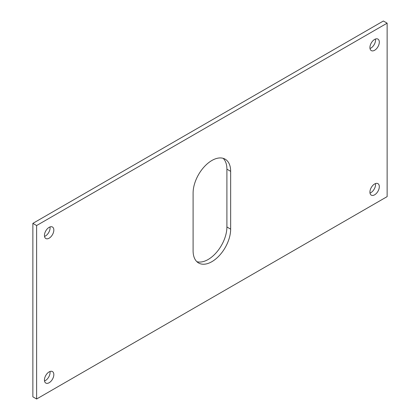 <?xml version="1.0" encoding="UTF-8"?>
<svg xmlns="http://www.w3.org/2000/svg" width="420" height="420" viewBox="0 0 420 420"><rect width="100%" height="100%" fill="white"/><g stroke="black" fill="none" stroke-linecap="round" stroke-linejoin="round"><path stroke-width="0.63" d="M374.619 50.274A6.641 3.833 120 0 0 378.956 44.42A6.641 3.833 120 0 0 377.937 39.102A6.641 3.833 120 0 0 374.619 39.433A6.641 3.833 120 0 0 370.282 45.281A6.641 3.833 120 0 0 371.301 50.599A6.641 3.833 120 0 0 374.619 50.274M370.004 48.51A6.641 3.833 120 0 0 370.865 48.106A6.641 3.833 120 0 0 375.48 39.023M49.135 238.187A6.641 3.833 120 0 0 53.477 232.334A6.641 3.833 120 0 0 52.458 227.015A6.641 3.833 120 0 0 49.135 227.346A6.641 3.833 120 0 0 44.798 233.195A6.641 3.833 120 0 0 45.817 238.513A6.641 3.833 120 0 0 49.135 238.187M44.52 236.423A6.641 3.833 120 0 0 45.381 236.019A6.641 3.833 120 0 0 49.996 226.942M49.135 382.736A6.641 3.833 120 0 0 53.477 376.887A6.641 3.833 120 0 0 52.458 371.569A6.641 3.833 120 0 0 49.135 371.894A6.641 3.833 120 0 0 44.798 377.748A6.641 3.833 120 0 0 45.817 383.066A6.641 3.833 120 0 0 49.135 382.736M44.52 380.977A6.641 3.833 120 0 0 45.381 380.567A6.641 3.833 120 0 0 49.996 371.49M374.619 194.822A6.641 3.833 120 0 0 378.956 188.974A6.641 3.833 120 0 0 377.937 183.656A6.641 3.833 120 0 0 374.619 183.981A6.641 3.833 120 0 0 370.282 189.835A6.641 3.833 120 0 0 371.301 195.153A6.641 3.833 120 0 0 374.619 194.822M370.004 193.058A6.641 3.833 120 0 0 370.865 192.654A6.641 3.833 120 0 0 375.48 183.577M211.88 160.493A26.555 15.33 120 0 0 193.1 193.016L193.1 250.834A26.555 15.33 120 0 0 198.602 262.993A26.555 15.33 120 0 0 219.061 255.88A26.555 15.33 120 0 0 230.654 229.152L230.654 171.334A26.555 15.33 120 0 0 225.157 159.175A26.555 15.33 120 0 0 211.88 160.493M32.865 223.372L32.865 396.832L36.619 399L387.135 196.628L387.135 23.168L383.381 21L32.865 223.372L36.619 225.54L36.619 399M387.135 23.168L36.619 225.54M196.854 261.676A26.555 15.33 120 0 0 216.521 252.373A26.555 15.33 120 0 0 226.9 226.984L226.9 169.166A26.555 15.33 120 0 0 223.146 158.324M226.9 169.166L230.654 171.334M226.9 226.984L230.654 229.152"/></g></svg>
